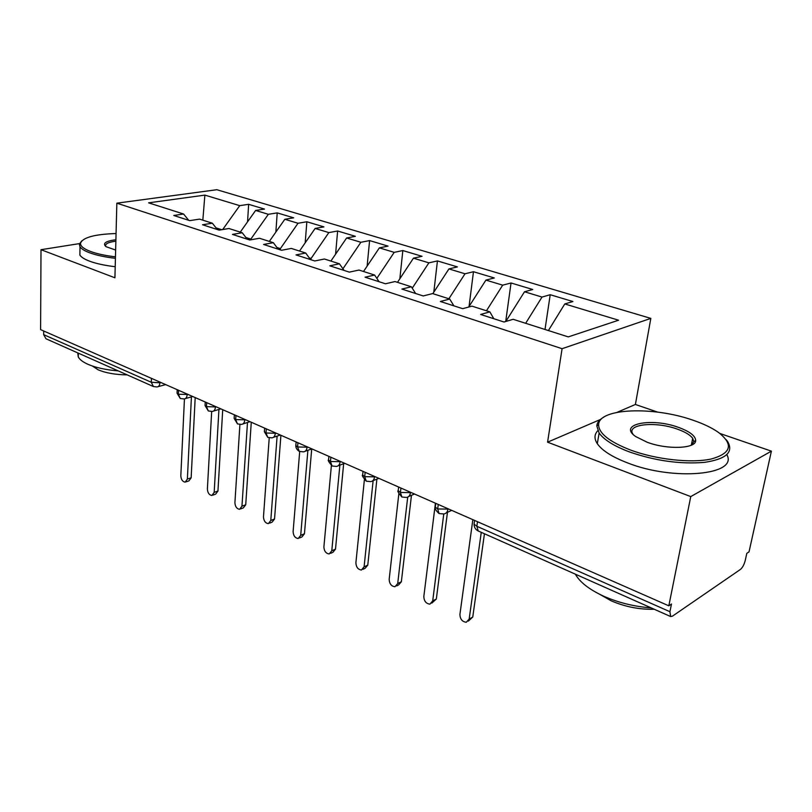 <?xml version="1.0" encoding="UTF-8"?>
<svg xmlns="http://www.w3.org/2000/svg" width="812" height="812" viewBox="0 0 812 812"><rect width="100%" height="100%" fill="white"/><g stroke="black" fill="none" stroke-linecap="round" stroke-linejoin="round"><path stroke-width="1.22" d="M771.4 451.147L749.029 551.856L746.817 553.337L745.233 560.483C744.137 564.655 742.533 567.649 740.412 569.445L672.448 616.156L670.661 616.552L478.238 530.987L476.857 526.288L669.93 611.71L671.483 604.026L668.824 605.823L690.758 496.589L771.4 451.147L719.909 433.476M650.828 318.385L216.824 189.714L116.847 203.173L562.087 348.693L650.828 318.385L635.4 404.467L617.1 412.323M657.72 412.131L635.4 404.467M248.645 204.32L239.733 205.649L204.878 195.113L148.606 202.838L183.583 214.013L173.758 215.484L189.734 220.641L199.559 219.118L212.348 223.209L202.533 224.762L219.149 230.121L228.943 228.507L242.24 232.75L232.455 234.414L249.741 239.987L259.495 238.271L273.339 242.686L263.595 244.463L281.581 250.269L291.305 248.431L305.708 253.029L296.015 254.917L314.772 260.967L324.424 259.008L339.446 263.809L329.814 265.818L349.373 272.132L358.965 270.041L374.626 275.045L365.075 277.197L385.487 283.784L394.997 281.551L411.349 286.778L401.889 289.072L423.225 295.954L432.623 293.579L449.716 299.039L440.368 301.485L462.688 308.682L471.965 306.144L489.849 311.859L480.633 314.467L503.998 322.009L513.133 319.299L568.258 336.899L618.582 320.212L564.787 303.942L572.896 301.526L550.211 294.726L542.01 297.06L524.501 291.762L532.763 289.498L511.032 282.982L502.689 285.164L485.921 280.089L494.305 277.968L473.477 271.726L465.012 273.776L448.934 268.914L457.44 266.915L437.445 260.926L428.878 262.844L413.45 258.175L422.047 256.308L402.843 250.553L394.196 252.359L379.377 247.873L388.055 246.117L369.602 240.585L360.873 242.28L346.622 237.977L355.382 236.322L337.63 230.994L328.84 232.597L315.127 228.446L323.937 226.893L306.855 221.767L298.014 223.27L284.819 219.281L293.67 217.819L277.217 212.886L268.336 214.297L255.618 210.45L264.509 209.08L248.645 204.32L247.548 221.838M250.806 239.804L250.857 239.093L245.894 237.5M255.618 210.45L240.261 232.12M268.336 214.297L250.857 239.093M183.583 214.013L188.688 220.296M280.302 249.852L280.394 248.604L276.922 247.487M284.819 219.281L269.33 241.408M298.014 223.27L280.394 248.604M212.348 223.209L217.372 229.552M310.976 259.738L311.077 258.47L309.22 257.881M315.127 228.446L299.516 251.05M328.84 232.597L311.077 258.47M242.24 232.75L247.183 239.164M346.622 237.977L330.89 261.078M360.873 242.28L342.968 268.742M273.339 242.686L278.181 249.162M379.377 247.873L363.512 271.502M394.196 252.359L376.859 278.364M305.708 253.029L310.448 259.576M413.45 258.175L397.474 282.343M428.878 262.844L412.252 288.179M339.446 263.809L344.065 270.416M448.934 268.914L432.847 293.65M465.012 273.776L448.874 298.765M374.626 275.045L379.102 281.723M485.921 280.089L468.686 307.048M502.689 285.164L486.449 310.773M411.349 286.778L415.673 293.518M524.501 291.762L506.008 321.197M542.01 297.06L525.658 323.298M449.716 299.039L453.878 305.84M669.93 611.71L670.661 616.552M564.787 303.942L548.384 330.555M489.849 311.859L493.808 318.72M43.675 334.656L151.286 382.269L153.417 386.542L45.949 338.756L43.675 334.656L43.696 330.981M79.474 243.6L41.006 249.7L40.6 329.621L668.824 605.823M600.332 419.52L547.572 442.185L690.758 496.589M547.572 442.185L562.087 348.693M41.006 249.7L114.918 277.785L116.847 203.173M221.666 229.705L216.063 227.908M204.878 195.113L202.827 220.164M239.733 205.649L222.691 229.542M550.211 294.726L545.014 329.479M447.95 508.718L447.848 509.52C447.392 512.179 446.032 513.661 443.768 513.966L439.079 513.57L437.698 508.972L438.267 504.455M511.032 282.982L505.714 321.501M473.477 271.726L469.062 306.449M437.445 260.926L433.801 292.168M402.843 250.553L399.849 278.76M369.602 240.585L367.125 266.123M337.63 230.994L335.589 254.176M306.855 221.767L305.19 242.849M277.217 212.886L275.857 232.08M410.466 492.234L410.375 493.026C409.948 495.685 408.639 497.157 406.436 497.441L401.889 497.025L400.417 492.478L400.925 488.042M374.555 476.451L374.474 477.223C374.078 479.872 372.809 481.333 370.668 481.607L366.263 481.181L364.7 476.674L365.146 472.31M340.116 461.307L340.045 462.069C339.68 464.718 338.462 466.169 336.381 466.423L332.088 465.986L330.454 461.531L330.849 457.237M307.068 446.773L306.997 447.524C306.672 450.163 305.495 451.604 303.465 451.848L299.283 451.401L297.588 446.986L297.933 442.763M275.319 432.816L275.268 433.557C274.963 436.186 273.827 437.617 271.858 437.851L267.777 437.384L266.021 433.019L266.316 428.858M244.808 419.398L244.757 420.129C244.473 422.747 243.387 424.158 241.468 424.392L237.48 423.915L235.673 419.591L235.927 415.5M215.444 406.497L215.403 407.218C215.15 409.816 214.094 411.217 212.236 411.44L208.329 410.953L206.471 406.68L206.695 402.65M187.186 394.074L187.146 394.774C186.922 397.362 185.907 398.753 184.101 398.966L180.274 398.479L178.366 394.246L178.549 390.278M472.838 519.66L459.917 614.451C460.13 619.17 462.251 621.779 466.281 622.266L469.174 619.048L472.757 617.039L468.341 621.099M484.449 533.748L472.757 617.039M481.262 532.327L469.174 619.048M435.425 503.207L423.823 596.526C424.037 601.113 426.067 603.651 429.883 604.138L432.705 600.931L436.328 599.023L431.781 603.133M447.453 512.291L436.328 599.023M443.768 513.966L432.705 600.931M398.834 493.808L389.171 579.311C389.405 583.767 391.333 586.244 394.967 586.741L397.707 583.554L401.361 581.737L398.621 584.924L396.703 585.878M411.461 495.31L401.361 581.737M407.705 497.127L397.707 583.554M364.385 479.73L355.889 562.777C356.133 567.121 357.98 569.537 361.431 570.034L364.091 566.857L367.775 565.132L365.116 568.298L363.025 569.283M376.89 479.131L367.775 565.132M373.134 480.633L364.091 566.857M331.377 465.56L323.897 546.892C324.14 551.115 325.906 553.469 329.195 553.967L331.783 550.8L335.498 549.156L332.91 552.322L330.667 553.317M343.659 463.693L335.498 549.156M339.873 465.114L331.783 550.8M630.701 450.102C656.015 459.48 691.073 463.398 711.129 459.034C731.226 453.411 733.774 444.6 718.752 432.623C712.276 428.005 703.771 423.894 693.245 420.291C653.345 406.081 598.647 408.162 598.617 424.706C598.688 433.324 609.376 441.789 630.701 450.102M726.141 439.617L727.562 441.434C733.906 452.081 726.253 459.054 704.603 462.353C680.547 464.373 655.548 460.911 629.604 451.99C614.116 446.123 603.955 439.799 599.124 433.029L596.8 425.904C597.104 422.473 599.418 419.571 603.732 417.206M647.174 442.246L635.725 436.572C617.343 424.138 651.315 417.297 678.416 427.356C689.662 431.446 695.417 435.821 695.681 440.49C696.138 448.731 667.302 449.889 647.174 442.246M691.438 445.149L693.783 441.657L692.687 438.307C690.149 434.917 685.064 431.862 677.401 429.142C655.274 420.971 625.392 424.26 633.096 434.349M651.173 607.883C634.243 606.594 618.399 602.687 603.641 596.181C589.258 589.532 579.839 582.204 575.373 574.175M654.218 609.244C639.45 609.639 625.088 606.818 611.131 600.778L599.753 594.343M726.841 454.669C738.656 475.01 673.655 481.232 627.635 462.931C612.218 456.994 602.108 450.579 597.307 443.697C594.09 438.744 594.252 434.41 597.784 430.705M116.065 233.531C94.649 234.242 82.794 237.459 80.52 243.204C80.266 246.097 83.677 248.878 90.741 251.537C97.217 253.892 105.459 255.648 115.456 256.836M115.416 258.307C105.032 257.099 96.486 255.283 89.777 252.836C84.681 250.938 81.433 248.929 80.012 246.807L79.322 244.27L81.707 240.91M115.639 250.035L105.996 246.665C102.312 243.387 105.621 241.083 115.903 239.733M115.862 241.174C107.996 242.23 104.657 244.016 105.834 246.543L105.834 246.543M118.247 370.901C105.783 369.886 95.593 367.653 87.686 364.192C82.763 361.949 79.617 359.523 78.256 356.904L77.749 352.895M127.159 374.87C115.385 374.718 105.692 373.012 98.1 369.775L92.355 366.019M115.202 266.712C104.839 265.504 96.313 263.667 89.614 261.19C84.539 259.272 81.291 257.221 79.88 255.069L79.952 250.654M299.689 451.584L293.112 531.596C293.365 535.717 295.06 538.021 298.197 538.518L300.704 535.362L304.439 533.799L301.932 536.945L299.537 537.95M311.707 448.945L304.439 533.799M307.89 450.284L300.704 535.362M269.229 437.881L263.474 516.879C263.738 520.888 265.362 523.151 268.346 523.638L270.782 520.502L274.537 519.01L272.101 522.146L269.584 523.151M280.911 435.283L274.537 519.01M277.115 436.095L270.782 520.502M239.905 424.524L234.912 502.689C235.186 506.607 236.749 508.819 239.601 509.307L241.956 506.191L245.731 504.759L243.367 507.876L240.738 508.88M251.273 422.25L245.731 504.759M247.487 422.494L241.956 506.191M211.668 411.532L207.385 489.017C207.659 492.843 209.161 495.005 211.891 495.493L214.175 492.387L217.951 491.027L215.667 494.122L212.937 495.117M222.721 409.695L217.951 491.027M218.935 409.431L214.175 492.387M184.446 398.936L180.822 475.822C181.096 479.567 182.548 481.678 185.166 482.155L187.369 479.08L191.155 477.781L188.952 480.856L186.121 481.831M195.195 397.596L191.155 477.781M191.419 396.885L187.369 479.08M477.486 521.7L476.857 526.288L474.056 524.126L474.309 522.238M159.954 382.097L159.923 382.797L151.286 382.269L151.438 378.351M435.526 505.318L435.303 507.064L437.698 508.972L448.792 509.094M398.387 489.108L398.205 490.712L400.417 492.478L411.329 492.62M362.812 473.569L362.659 475.05L364.7 476.674L375.438 476.837M328.687 458.648L328.555 460.018L330.454 461.531L341.02 461.703M295.933 444.326L295.832 445.585L297.588 446.986L307.992 447.179M264.468 430.563L264.387 431.72L266.021 433.019L276.253 433.232M234.211 417.317L234.15 418.383L235.673 419.591L245.752 419.824M205.111 404.569L205.06 405.553L206.471 406.68L216.408 406.913M177.087 392.287L177.046 393.191L178.366 394.246L188.151 394.49M153.417 386.542L156.99 386.948C158.736 386.745 159.72 385.365 159.923 382.797L160.928 382.523M446.326 512.808L451.705 510.362M474.563 520.421L474.056 524.126C474.096 527.313 475.497 529.597 478.238 530.987M408.751 496.457L414.506 494.011M439.079 513.57C436.044 510.829 434.785 508.657 435.303 507.064L435.77 503.359M372.759 480.775L378.869 478.349M401.889 497.025C398.387 492.945 397.159 490.844 398.205 490.712L398.621 487.027M338.269 465.712L344.684 463.317M366.263 481.181C362.812 477.091 361.614 475.04 362.659 475.05L363.025 471.386M305.19 451.249L311.859 448.884M332.088 465.986C328.708 461.916 327.53 459.927 328.555 460.018L328.89 456.374M273.421 437.333L280.333 435.019M299.283 451.401C296.837 449.726 295.68 447.788 295.832 445.585L296.126 441.961M242.889 423.945L250.015 421.692M267.777 437.384L264.387 431.72L264.641 428.127M213.536 411.055L220.834 408.862M237.48 423.915L234.15 418.383L234.374 414.82M185.278 398.631L192.738 396.51M208.329 410.953L205.06 405.553L205.243 402.011M158.066 386.664L165.668 384.614M180.274 398.479L177.046 393.191L177.209 389.679M597.307 443.697L599.124 433.029M692.687 438.307L691.316 445.199M693.783 441.657L695.681 440.49M598.617 424.706L596.8 425.904M79.88 255.069L80.012 246.807M78.256 356.904L78.307 353.149M80.52 243.204L79.322 244.27"/></g></svg>
